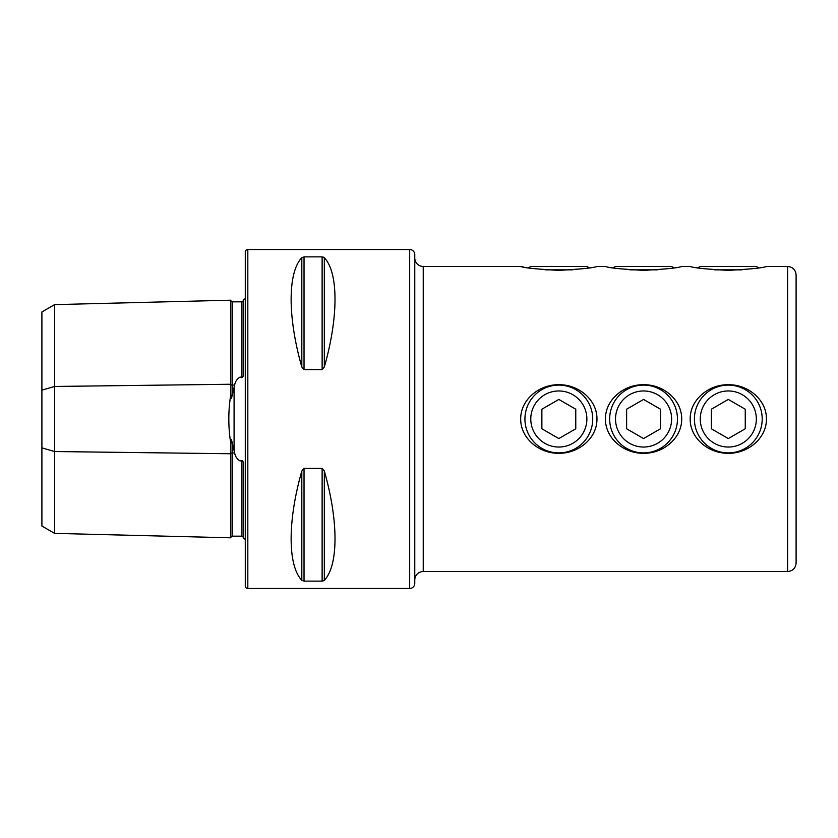 <?xml version="1.0" encoding="UTF-8"?>
<svg xmlns="http://www.w3.org/2000/svg" width="838" height="838" viewBox="0 0 838 838"><rect width="100%" height="100%" fill="white"/><g stroke="black" fill="none" stroke-linecap="round" stroke-linejoin="round"><path stroke-width="1.26" d="M230.869 394.038L230.869 384.244A1.697 0.848 180 0 0 232.566 385.071A1.697 0.848 180 0 0 232.608 385.071L234.64 385.051L231.456 398.427L230.869 394.038C228.135 410.63 228.135 427.275 230.869 443.962L230.869 537.807L54.606 533.377L41.9 526.044L41.9 390.131L54.606 386.465L230.869 384.244L230.869 300.193A1.697 1.697 0 0 0 232.608 301.848L241.931 301.827L243.586 300.486M230.869 537.807A1.697 1.697 0 0 1 232.608 536.152L241.931 536.173L243.586 537.514M230.869 443.962L231.466 439.583L234.64 452.949C235.227 456.417 237.039 459.088 240.077 460.963L241.931 460.366C243.408 461.508 243.963 463.267 243.586 465.656L243.586 538.405A8.474 8.474 0 0 1 245.283 539.421M234.64 385.051C235.206 381.615 237.018 378.944 240.077 377.037L241.931 377.634C243.408 376.503 243.963 374.733 243.586 372.344L243.586 299.595A8.474 8.474 0 0 0 245.283 298.579M414.768 580.011A8.474 8.474 0 0 1 423.232 571.537L787.626 571.537C792.769 571.034 795.597 568.206 796.1 563.063L796.1 419L796.1 563.063M414.768 257.989A8.474 8.474 0 0 0 423.232 266.463L423.232 571.537M414.768 254.605L414.768 583.395A5.08 5.08 0 0 1 409.677 588.486L247.818 588.486A2.545 2.545 0 0 1 245.283 585.94L245.283 252.06A2.545 2.545 0 0 1 247.818 249.514L409.677 249.514A5.08 5.08 0 0 1 414.768 254.605M605.434 419C605.287 438.829 624.687 453.767 643.563 453.243C662.523 453.746 681.828 438.819 681.703 419C681.839 399.16 662.439 384.233 643.563 384.757C624.614 384.233 605.266 399.234 605.434 419M690.177 419C690.02 438.829 709.43 453.767 728.306 453.243C747.266 453.746 766.571 438.819 766.445 419C766.581 399.16 747.182 384.233 728.306 384.757C709.357 384.233 690.009 399.234 690.177 419M520.691 419C520.545 438.829 539.944 453.767 558.82 453.243C577.78 453.746 597.085 438.819 596.96 419C597.106 399.16 577.696 384.233 558.82 384.757C539.882 384.233 520.534 399.234 520.691 419M523.75 267.05L521.519 266.631M558.82 270.36C536.571 269.155 523.855 267.856 520.691 266.463C523.876 267.856 536.582 269.155 558.82 270.36C581.027 269.166 593.744 267.867 596.96 266.463C593.807 267.856 581.09 269.155 558.82 270.36M643.563 270.36C621.314 269.155 608.598 267.856 605.434 266.463C608.618 267.856 621.325 269.155 643.563 270.36C665.77 269.166 678.487 267.867 681.703 266.463C678.539 267.856 665.833 269.155 643.563 270.36M728.306 270.36C706.057 269.155 693.34 267.856 690.177 266.463C693.361 267.856 706.067 269.155 728.306 270.36C750.513 269.166 763.229 267.867 766.445 266.463C763.282 267.856 750.576 269.155 728.306 270.36M796.1 365.609L796.1 472.391M243.586 490.859L243.586 471.962L243.586 490.859M243.586 366.038L243.586 347.142L243.586 366.038M301.816 366.981C287.581 317.277 287.581 272.528 301.816 257.695L304.026 256.878L322.127 256.878L324.327 257.695C338.562 272.528 338.562 317.277 324.327 366.981L322.127 369.6L304.026 369.6L301.816 366.981L301.816 257.695M301.816 580.305C287.581 565.472 287.581 520.723 301.816 471.019L304.026 468.4L322.127 468.4L324.327 471.019C338.562 520.723 338.562 565.472 324.327 580.305L322.127 581.122L304.026 581.122L301.816 580.305L301.816 471.019M324.327 366.981L324.327 257.695L323.594 257.172M323.625 580.818L324.327 580.305L324.327 471.019M41.9 390.131L41.9 311.956L54.606 304.623L230.869 300.193M54.606 304.623L54.606 451.535L230.869 453.756A1.697 0.848 180 0 1 232.566 452.929A1.697 0.848 180 0 1 232.608 452.929L234.64 452.949M54.606 533.377L54.606 451.535L41.9 447.869M796.1 419L796.1 274.937L796.1 419M558.82 447.042A28.042 28.042 0 0 0 586.872 419A28.042 28.042 0 0 0 558.82 390.958A28.042 28.042 0 0 0 530.779 419A28.042 28.042 0 0 0 558.82 447.042M558.82 452.897A33.897 33.897 0 0 0 592.717 419A33.897 33.897 0 0 0 558.82 385.103A33.897 33.897 0 0 0 524.923 419A33.897 33.897 0 0 0 558.82 452.897M575.769 428.784L575.769 409.216L558.82 399.433L541.872 409.216L541.872 428.784L558.82 438.567L575.769 428.784M643.563 447.042A28.042 28.042 0 0 0 671.615 419A28.042 28.042 0 0 0 643.563 390.958A28.042 28.042 0 0 0 615.521 419A28.042 28.042 0 0 0 643.563 447.042M643.563 452.897A33.897 33.897 0 0 0 677.46 419A33.897 33.897 0 0 0 643.563 385.103A33.897 33.897 0 0 0 609.666 419A33.897 33.897 0 0 0 643.563 452.897M660.512 428.784L660.512 409.216L643.563 399.433L626.615 409.216L626.615 428.784L643.563 438.567L660.512 428.784M728.306 447.042A28.042 28.042 0 0 0 756.347 419A28.042 28.042 0 0 0 728.306 390.958A28.042 28.042 0 0 0 700.264 419A28.042 28.042 0 0 0 728.306 447.042M728.306 452.897A33.897 33.897 0 0 0 762.203 419A33.897 33.897 0 0 0 728.306 385.103A33.897 33.897 0 0 0 694.409 419A33.897 33.897 0 0 0 728.306 452.897M745.254 428.784L745.254 409.216L728.306 399.433L711.357 409.216L711.357 428.784L728.306 438.567L745.254 428.784M697.855 267.856L700.264 266.463L756.347 266.463L758.757 267.856M714.573 269.846L742.049 269.846M613.112 267.856L615.521 266.463L671.615 266.463L674.024 267.856M629.83 269.846L657.306 269.846M528.369 267.856L530.779 266.463L586.872 266.463L589.282 267.856M545.088 269.846L572.564 269.846M232.608 443.972L232.608 536.152M232.608 301.848L232.608 394.028M234.085 450.959L234.085 387.041M409.677 588.486L409.677 249.514M766.445 266.463L787.626 266.463L787.626 571.537M247.818 588.486L247.818 249.514M241.931 536.173L241.931 460.366M241.931 377.634L241.931 301.827M322.127 468.4L322.127 581.122M304.026 468.4L304.026 581.122M304.026 256.878L304.026 369.6M322.127 256.878L322.127 369.6M787.626 266.463C792.769 266.966 795.597 269.794 796.1 274.937M423.232 266.463L520.691 266.463M596.96 266.463L605.434 266.463M681.703 266.463L690.177 266.463"/></g></svg>

